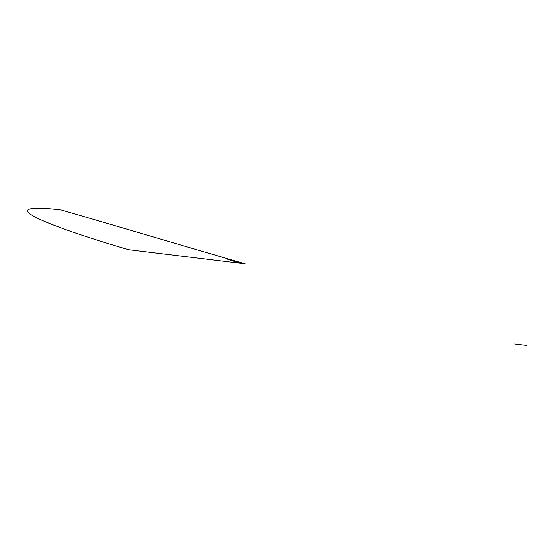<?xml version="1.0" encoding="UTF-8"?>
<svg xmlns="http://www.w3.org/2000/svg" width="554" height="554" viewBox="0 0 554 554"><rect width="100%" height="100%" fill="white"/><g stroke="black" fill="none" stroke-linecap="round" stroke-linejoin="round"><path stroke-width="0.42" stroke-dasharray="2.77 2.08" d=""/><path stroke-width="0.83" d="M128.473 249.653C85.067 236.98 45.553 223.435 32.887 215.735C19.182 207.805 33.669 206.51 61.598 210.021L245.11 263.891L240.062 263.275L227.472 259.217L239.536 263.212L128.473 249.653M514.638 344.013L526.3 345.433"/></g></svg>
